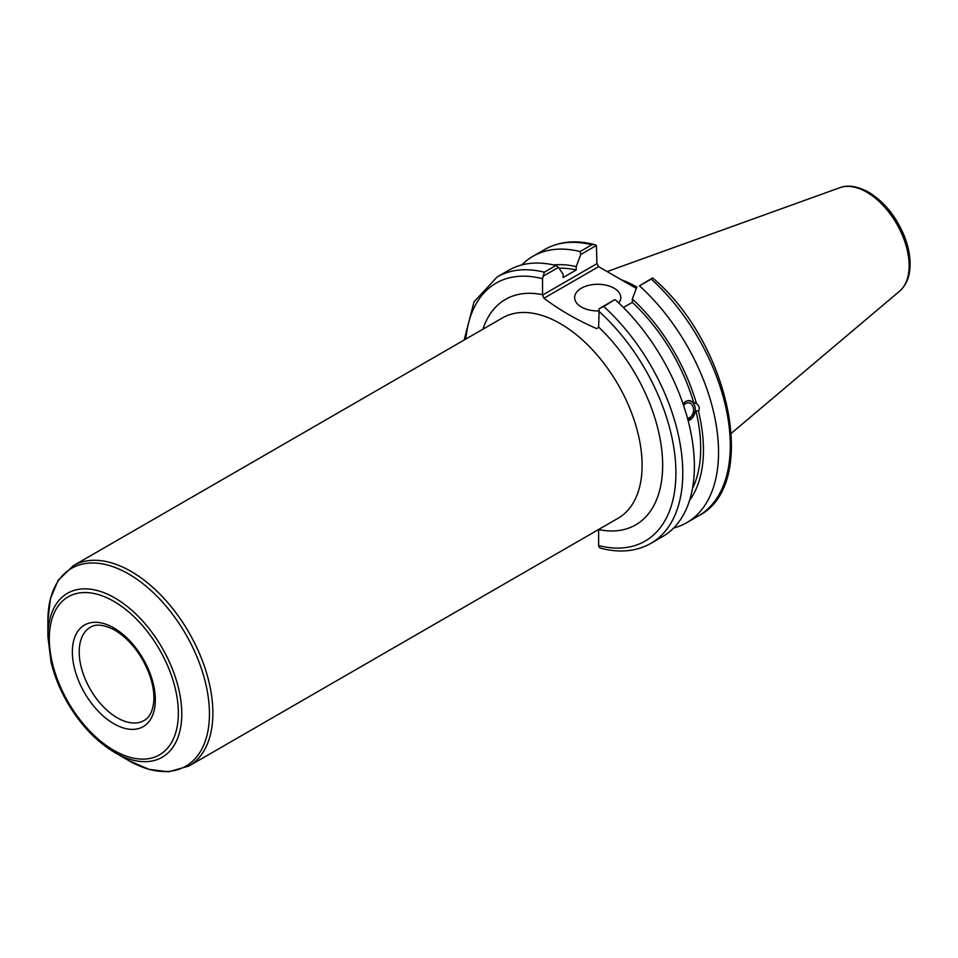 <?xml version="1.0" encoding="UTF-8"?>
<svg xmlns="http://www.w3.org/2000/svg" width="958" height="958" viewBox="0 0 958 958"><rect width="100%" height="100%" fill="white"/><g stroke="black" fill="none" stroke-linecap="round" stroke-linejoin="round"><path stroke-width="1.44" d="M47.9 636.615L51.037 661.966C54.343 675.773 59.791 689.281 67.371 702.489C80.46 724.823 96.279 741.504 114.84 752.557A94.662 54.654 -120 0 0 181.781 713.902A94.662 54.654 -120 0 0 114.84 597.96A94.662 54.654 -120 0 0 47.9 636.615L47.9 620.628A114.242 65.958 60 0 1 128.683 573.998A114.242 65.958 60 0 1 209.455 713.902A114.242 65.958 60 0 1 128.671 760.544L149.053 769.358L168.608 771.813L188.93 766.029A115.655 66.773 -120 0 0 206.653 673.354A115.655 66.773 -120 0 0 131.102 571.435A115.655 66.773 -120 0 0 73.275 565.711L58.103 580.416L50.451 598.582L47.9 620.628M598.642 327.085A130.192 75.167 -120 0 1 662.649 465.277A130.192 75.167 -120 0 1 598.642 529.57L598.642 545.557L599.133 547.389L601.157 548.335C619.934 553.089 636.519 551.425 650.913 543.354A153.795 88.795 -120 0 0 603.72 306.5L599.133 308.692L598.642 327.48L596.63 328.63C576.692 319.876 559.137 309.733 543.952 298.225L542.539 295.088L542.539 278.706L544.312 272.204A153.795 88.795 -120 0 0 497.118 276.958L474.042 301.842L464.151 340.03M543.03 276.299L558.526 267.354L555.927 265.498A153.795 88.795 -120 0 0 508.734 270.264L497.118 276.958M558.526 267.354L563.088 274.204L563.088 277.545L576.213 269.976L576.213 266.635L580.776 254.517L596.415 245.476L596.918 263.69L542.539 295.088M683.605 405.509A7.856 5.808 -81.1 0 1 688.886 402.851A7.856 5.808 -81.1 0 1 693.221 407.401A7.856 5.808 -81.1 0 1 687.521 418.395M688.107 420.61A10.167 7.532 98.9 0 0 695.233 410.599A10.167 7.532 98.9 0 0 689.497 400.6M683.018 403.809L685.593 401.45L688.574 400.564L696.43 403.546C699.304 405.809 699.987 408.336 698.442 411.114L695.831 410.707L688.143 420.742M689.568 500.387A140.275 80.987 -120 0 0 698.442 411.114M673.654 528.014A153.795 88.795 -120 0 0 686.682 522.697A153.795 88.795 -120 0 0 639.489 285.855L651.248 279.065A153.795 88.795 60 0 1 698.442 515.907L686.682 522.697M698.442 515.907C760.005 485.035 729.936 343.192 652.638 277.916L639.489 285.855M636.878 286.909L632.316 299.028L632.316 302.369L623.407 307.506M696.43 403.546A140.275 80.987 -120 0 0 632.316 299.028M692.466 488.604A136.359 78.724 -120 0 0 695.831 410.707M543.952 298.225L598.63 266.659L596.918 263.69M598.63 266.659L636.316 288.406M594.403 244.529C575.626 239.787 559.041 241.452 544.647 249.523A153.795 88.795 60 0 1 591.84 244.769L594.403 244.529L596.415 245.476M591.84 244.769L580.081 251.559L580.776 254.517M580.081 251.559A153.795 88.795 -120 0 0 532.888 256.313A153.795 88.795 -120 0 0 521.763 264.935M652.53 277.868L651.248 279.065M636.795 287.113A107.655 62.162 -120 0 0 621.467 279.844M603.72 306.5L614.629 299.746L599.133 308.692M555.927 265.498L544.312 272.204M650.913 543.354L662.529 536.648A153.795 88.795 -120 0 0 615.335 299.806M598.654 310.907A23.064 13.316 180 0 1 574.632 297.603A23.064 13.316 180 0 1 588.883 285.292A23.064 13.316 180 0 1 614.018 288.178A23.064 13.316 180 0 1 620.772 297.603A23.064 13.316 180 0 1 618.796 303.003M693.82 403.126A136.359 78.724 -120 0 0 632.316 302.369M576.213 269.976A136.359 78.724 -120 0 0 559.125 268.252M576.213 266.635A140.275 80.987 -120 0 0 553.652 264.971M144.179 720.476A53.828 31.075 60 0 1 102.698 706.058A53.828 31.075 60 0 1 79.203 651.883A53.828 31.075 60 0 1 90.351 627.239C92.423 625.981 98.985 621.958 114.84 630.148C129.366 639.07 140.61 653.069 148.586 672.157C152.801 683.174 154.501 693.161 153.711 702.13C152.585 711.483 149.412 717.59 144.179 720.476M113.834 627.933A58.678 33.877 -120 0 0 77.909 679.042A58.678 33.877 -120 0 0 149.771 720.536A58.678 33.877 -120 0 0 113.834 627.933M113.834 601.337A91.238 52.678 60 0 1 169.71 745.348A91.238 52.678 60 0 1 57.959 680.827A91.238 52.678 60 0 1 113.834 601.337M73.275 565.711L502.483 317.9A115.655 66.773 60 0 1 618.15 384.685A115.655 66.773 60 0 1 618.138 518.23L188.93 766.029M542.539 294.693A130.192 75.167 -120 0 0 482.88 329.229M465.827 339.072A148.957 86.004 60 0 1 542.539 278.706M598.642 311.099A148.957 86.004 60 0 1 675.917 472.941A148.957 86.004 60 0 1 598.642 545.557M866.679 192.151A60.055 34.668 60 0 1 905.023 242.242A60.055 34.668 60 0 1 899.646 291.124C906.472 285.017 909.956 276.239 910.1 264.803C910.172 255.463 908.16 245.691 904.065 235.476C895.85 216.065 884.03 201.623 868.607 192.163C853.267 183.876 843.615 186.056 839.915 187.672A60.055 34.668 60 0 1 866.679 192.151M114.84 752.557L128.671 760.544M544.647 249.523L532.888 256.313M839.915 187.672L607.133 271.569M899.646 291.124L731.361 433.232"/></g></svg>
